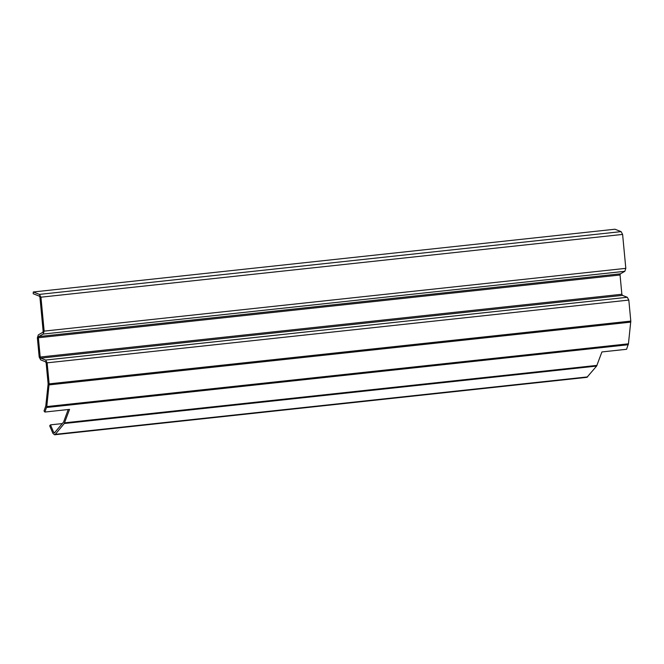 <?xml version="1.0" encoding="UTF-8"?>
<svg xmlns="http://www.w3.org/2000/svg" width="664" height="664" viewBox="0 0 664 664"><rect width="100%" height="100%" fill="white"/><g stroke="black" fill="none" stroke-linecap="round" stroke-linejoin="round"><path stroke-width="1" d="M44.903 412.045L44.023 410.941L45.774 406.028L48.132 383.925L46.14 362.901L45.534 361.789L40.703 359.88L39.193 357.083L37.367 337.827L38.338 334.863L42.753 332.357L43.143 331.178L39.94 297.256L39.334 296.136L33.2 293.729L33.3 291.977L614.964 229.221L621.097 231.628L622.608 234.425L625.812 268.347L624.849 271.302L620.425 273.817L620.043 274.996L621.861 294.26L622.467 295.38L40.803 358.137L45.633 360.046L47.144 362.834L49.136 383.858L46.77 406.575L44.903 412.045L69.546 409.381L64.25 423.516L55.32 434.331L54.556 434.779L52.929 433.393L49.684 425.815L50.472 424.86L53.709 432.438L55.104 432.289M54.556 434.779L586.926 377.335L596.621 366.072L601.924 351.937L626.567 349.281L628.443 343.819L630.8 321.094L49.136 383.858M622.467 295.38L627.297 297.281L628.816 300.078L630.8 321.094M620.043 274.996L38.371 337.76L40.197 357.024L621.861 294.26M40.803 358.137L40.197 357.024M33.3 291.977L39.425 294.393L40.944 297.19L44.148 331.112L43.177 334.067L38.761 336.573L620.425 273.817M38.371 337.76L38.761 336.573M68.218 409.53L63.603 422.005L54.365 432.994M54.664 432.82L53.709 432.438M62.291 423.591L50.472 424.86M630.792 322.123L49.128 384.888M46.77 406.575L628.443 343.819M628.816 300.078L47.144 362.834M45.633 360.046L627.297 297.281M624.849 271.302L43.177 334.067M622.608 234.425L40.944 297.19M44.148 331.112L625.812 268.347M39.425 294.393L621.097 231.628M628.235 344.732L46.563 407.497M64.632 422.827L597.002 365.383M596.621 366.072L64.25 423.516M55.32 434.331L587.69 376.886"/></g></svg>
